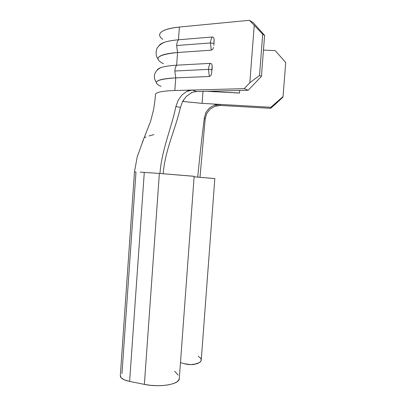 <?xml version="1.0" encoding="UTF-8"?>
<svg xmlns="http://www.w3.org/2000/svg" width="406" height="406" viewBox="0 0 406 406"><rect width="100%" height="100%" fill="white"/><g stroke="black" fill="none" stroke-linecap="round" stroke-linejoin="round"><path stroke-width="0.61" d="M210.856 63.443L210.298 63.351C209.308 64.843 208.709 66.853 208.501 69.38L212.074 69.817L212.186 65.945C211.998 64.285 211.369 63.422 210.298 63.351L176.651 65.193C175.62 66.635 175.006 68.573 174.808 71.014L208.501 69.38C208.709 66.853 209.308 64.843 210.298 63.351L176.651 65.193L177.559 52.496C164.1 53.622 157.569 55.876 157.959 59.261M212.805 37.073L212.247 36.997C211.262 38.423 210.663 40.407 210.455 42.945L214.033 43.422L214.145 39.539C213.957 37.885 213.323 37.037 212.247 36.997L178.473 39.778C177.447 41.163 176.833 43.077 176.635 45.528L210.455 42.945C210.663 40.407 211.262 38.423 212.247 36.997L178.473 39.778L179.386 27.04C165.876 28.582 159.294 31.379 159.639 35.423M121.967 373.596L135.98 172.073L134.625 171.9M183.613 99.805L182.609 101.52L180.401 107.438C175.493 129.341 164.973 150.256 163.192 173.712C164.973 150.256 175.493 129.341 180.401 107.438L175.92 106.474L178.097 100.399L181.812 95.126L186.679 91.477L192.185 90.051L174.834 90.523L175.742 77.871C162.334 78.581 155.848 80.297 156.285 83.022M155.432 94.811C155.244 94.096 155.823 93.436 157.158 92.842C155.818 93.436 155.244 94.096 155.432 94.811M160.213 67.878C163.562 66.533 169.043 65.635 176.651 65.193L177.559 52.496L211.267 50.187L212.774 49.187L213.571 47.324M210.181 109.026L206.705 113.502L205.182 118.928L204.365 117.745C201.807 137.959 199.595 157.741 197.722 177.082C199.595 157.741 201.807 137.959 204.365 117.745L205.974 112.355L209.466 107.94L214.348 105.154L219.905 104.378L220.62 105.459L270.645 108.326L270.787 107.285L219.971 104.383L220.549 105.453L270.645 108.326L282.88 97.201L283.033 96.608L270.787 107.285L202.092 103.363L202.975 91.391L202.092 103.363L182.664 101.419M206.882 91.289L239.474 93.07L239.672 90.462L239.474 93.07L206.882 91.289M263.469 50.085L275.217 50.623L285.722 62.534L283.033 96.608L285.722 62.534L275.217 50.623L263.469 50.085M163.44 63.747C152.966 58.368 157.67 54.617 177.559 52.496L176.635 45.528C176.833 43.077 177.447 41.163 178.473 39.778C171.312 40.397 166.008 41.478 162.562 43.016C160.69 43.873 159.512 44.807 159.02 45.817C160.624 42.853 167.105 40.844 178.473 39.778L179.386 27.04L249.446 20.3L262.712 34.195L264.605 35.373L253.369 22.817L249.446 20.3L179.386 27.04C174.971 27.471 171.22 28.105 168.14 28.958C165.069 29.805 162.816 30.8 161.385 31.942C159.964 33.079 159.391 34.287 159.665 35.561C159.944 36.834 160.989 38.098 162.811 39.362M129.631 381.417L144.369 384.38L159.365 173.443L144.282 172.408L129.631 381.417L124.409 379.874L121.145 377.834L120.338 375.525C120.044 377.986 123.14 379.95 129.631 381.417L144.282 172.408L159.365 173.443L144.369 384.38L129.631 381.417M179.305 378.417L178.579 380.412L176.377 382.229L172.849 383.751L168.175 384.883L162.628 385.548L156.549 385.685L150.327 385.289L144.369 384.38C159.462 387.613 178.538 384.497 179.259 379.092L179.356 378.422M174.702 371.196L178.132 375.119M179.259 379.092L194.154 176.295L159.964 173.484L194.149 176.336M159.959 173.484L159.964 173.484C161.72 149.794 171.307 128.555 175.92 106.474C171.307 128.555 161.72 149.794 159.959 173.484M180.472 362.548L184.06 363.68L190.784 364.618L196.397 363.903C199.224 362.979 200.828 361.837 201.214 360.487L201.274 359.691L200.894 361.193L199.255 362.665L194.175 364.41C191.246 364.852 187.871 364.608 184.05 363.68M198.265 356.29L200.351 357.909L201.254 359.574M201.214 360.487L214.83 178.569L194.114 176.808L214.825 178.599M186.334 96.379L182.609 101.52L180.401 107.438L175.92 106.474L178.097 100.399L181.812 95.126L186.679 91.477C186.907 91.066 188.739 90.594 192.185 90.051L196.468 91.553L248.203 90.244L261.434 76.333L259.52 75.435L249.827 82.722L244.224 88.645L192.251 90.051L196.529 91.553L248.203 90.244L244.224 88.645L174.834 90.523C166.013 90.797 160.121 91.568 157.158 92.842M215.013 106.24C215.236 105.905 217.083 105.646 220.549 105.453L215.013 106.24L210.151 109.052L206.674 113.568M205.182 118.882L199.991 177.255L205.182 118.928L204.38 117.613M140.177 172.139L144.282 172.408M155.452 94.872C154.985 101.277 153.884 108.103 153.422 110.27L150.585 121.384L142.308 142.43M205.959 112.381L209.466 107.94L214.348 105.154C214.632 104.809 216.484 104.55 219.905 104.378L202.092 103.363L183.177 101.495M191.698 92.629L186.293 96.425M261.434 76.333L264.605 35.373L261.434 76.333L259.52 75.435L262.712 34.195L259.52 75.435L249.827 82.722L254.207 25.629L249.827 82.722L244.224 88.645L248.203 90.244L261.434 76.333M174.834 90.523L175.742 77.871L209.323 76.495L210.821 75.541L211.612 73.699M211.607 73.725L212.145 65.615M214.104 39.209L213.876 45.365M196.468 91.553C193.144 92.055 191.348 92.507 191.079 92.913M214.033 43.422L210.455 42.945L211.267 50.187L210.455 42.945L176.635 45.528L177.559 52.496L211.267 50.187L212.744 49.233M239.479 93.01L207.613 91.274L239.479 93.01M161.091 86.422C151.519 82.068 156.401 79.221 175.742 77.871L174.808 71.014C175.006 68.573 175.62 66.635 176.651 65.193C168.85 65.65 163.293 66.579 159.979 67.975C158.381 68.665 157.442 69.416 157.163 70.238M212.074 69.817L208.501 69.38L209.323 76.495L208.501 69.38L174.808 71.014L175.742 77.871L209.323 76.495L210.79 75.582M275.74 103.88L282.88 97.201L283.033 96.608L270.787 107.285L270.645 108.326L275.74 103.88M264.605 35.373L262.712 34.195L249.446 20.3L253.369 22.817L264.605 35.373M153.95 134.614L148.992 135.974M146.018 136.974L144.688 137.492M143.653 139.121L142.333 142.364M120.338 375.525L134.477 171.885L137.228 156.777L143.658 139.111M164.303 42.331C161.319 43.665 159.106 45.376 157.66 47.466C155.879 49.08 155.32 56.211 157.924 58.703M161.547 67.396C155.945 69.477 151.768 75.749 156.305 82.251"/></g></svg>

